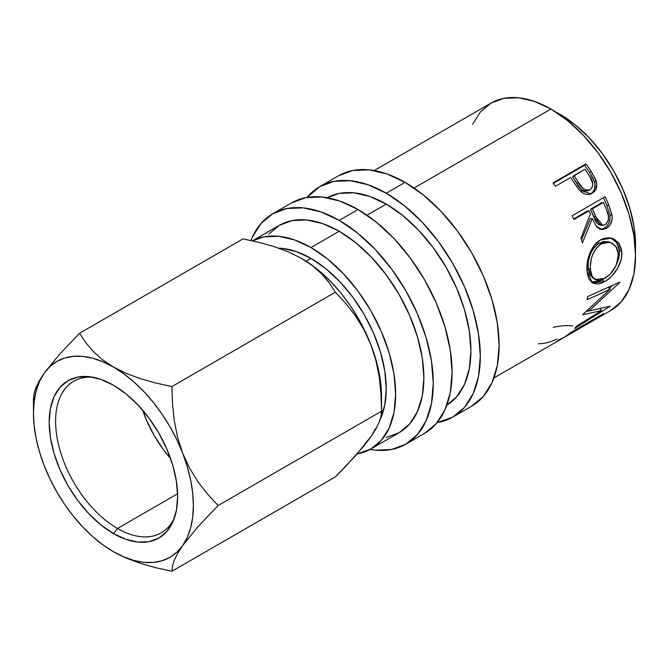<?xml version="1.0" encoding="UTF-8"?>
<svg xmlns="http://www.w3.org/2000/svg" width="669" height="669" viewBox="0 0 669 669"><rect width="100%" height="100%" fill="white"/><g stroke="black" fill="none" stroke-linecap="round" stroke-linejoin="round"><path stroke-width="1" d="M92.991 377.249A87.522 50.535 -120 0 0 56.882 436.472A87.522 50.535 -120 0 0 117.493 528.485L113.421 533.553A90.85 52.45 60 0 1 50.242 436.355A90.85 52.45 60 0 1 90.491 376.848A90.85 52.45 60 0 1 113.421 385.193L125.948 393.857L137.998 405.038L149.103 418.301L158.846 433.152L166.832 448.999L172.769 465.256L176.424 481.279L177.661 496.465L176.424 510.221L172.769 522.029L166.832 531.429L158.846 538.052L149.103 541.656L137.998 542.099L125.948 539.365L113.421 533.553L100.885 524.897L88.835 513.717L77.729 500.445L67.987 485.602L60.001 469.747L54.064 453.498L50.409 437.467L49.172 422.29L50.409 408.525L54.064 396.725L60.001 387.326L67.987 380.694L77.729 377.09L88.835 376.647L100.885 379.382L113.421 385.193A90.85 52.45 60 0 1 173.43 520.49A90.85 52.45 60 0 1 113.421 533.553L117.493 528.485A87.522 50.535 60 0 1 60.31 451.358A87.522 50.535 60 0 1 73.732 381.221A87.522 50.535 60 0 1 92.999 377.257M142.614 410.164A87.522 50.535 -120 0 0 170.637 458.691L163.704 450.061L154.322 435.762L146.628 420.483L142.614 410.156M177.62 493.772L117.493 528.485L177.62 493.772M338.539 175.771A133.047 76.818 -120 0 1 405.063 182.361L423.41 195.047L441.063 211.421L457.328 230.847L471.578 252.589L483.286 275.804L491.974 299.603L497.326 323.077L499.133 345.313L497.326 365.466L491.974 382.752L483.286 396.508L471.578 406.217A133.047 76.818 -120 0 0 491.974 299.603A133.047 76.818 -120 0 0 405.063 182.361L386.247 193.224A133.047 76.818 60 0 1 473.159 310.466A133.047 76.818 60 0 1 452.762 417.08A133.047 76.818 60 0 1 437.141 422.607L452.762 417.08L464.47 407.379L473.159 393.615L478.511 376.329L480.317 356.176L478.511 333.94L473.159 310.466L464.47 286.667L452.762 263.452L438.513 241.71L422.248 222.284L404.594 205.91L386.247 193.224L405.063 182.361L386.707 173.856L369.054 169.851L352.789 170.495L338.539 175.771L319.723 186.634A133.047 76.818 60 0 1 386.247 193.224L367.891 184.719L350.238 180.714L333.973 181.358L319.723 186.643A133.047 76.818 60 0 0 307.121 197.405L319.723 186.643M291.5 202.933A133.047 76.818 -120 0 1 358.024 209.522L339.668 201.009L322.015 197.004L305.75 197.656L291.5 202.933L272.684 213.796L260.977 223.505L252.288 237.269L250.925 240.506A133.047 76.818 60 0 1 272.684 213.796A133.047 76.818 60 0 1 339.208 220.385L358.024 209.522L376.371 222.208L394.024 238.574L410.289 258.008L424.539 279.751L436.247 302.965L444.935 326.765L450.287 350.23L452.093 372.474L450.287 392.619L444.935 409.905L436.247 423.669L424.539 433.378A133.047 76.818 -120 0 0 444.935 326.765A133.047 76.818 -120 0 0 358.024 209.522L339.208 220.385A133.047 76.818 60 0 1 426.12 337.628A133.047 76.818 60 0 1 405.723 444.241A133.047 76.818 60 0 1 370.066 449.459M310.985 258.41L306.143 261.194L310.985 258.41L325.661 268.553L339.785 281.649L352.797 297.195L364.195 314.589L373.561 333.162L380.51 352.203L384.8 370.977L386.247 388.764L384.8 404.887L380.109 419.58A106.438 61.456 -120 0 0 310.985 258.41A106.438 61.456 -120 0 0 278.797 248.174L282.176 248.391L296.3 251.603L310.985 258.41M635.408 250.014A106.438 61.456 -120 0 0 560.288 114.474L559.819 114.742L560.288 114.474L574.972 124.618L589.088 137.714L602.1 153.26L613.506 170.654L622.864 189.227L629.822 208.268L634.103 227.042L635.55 244.829L635.416 250.022M386.247 437.467L399.075 432.718A119.743 69.133 -120 0 0 417.431 336.766A119.743 69.133 -120 0 0 339.208 231.248L310.985 247.547A119.743 69.133 60 0 1 389.207 353.065A119.743 69.133 60 0 1 370.852 449.016A119.743 69.133 60 0 1 357.154 453.925L370.852 449.016L381.38 440.277L389.207 427.892L394.024 412.33L395.647 394.2L394.024 374.18L389.207 353.065L381.38 331.64L370.852 310.742L358.024 291.182L343.381 273.696L327.501 258.962L310.985 247.547L339.208 231.248A119.743 69.133 -120 0 0 279.333 225.319L268.804 234.058M386.247 204.095L366.997 215.201L386.247 204.095A119.743 69.133 -120 0 0 327.166 197.715L339.2 193.408L353.842 192.823L369.723 196.435L386.247 204.095A119.743 69.133 -120 0 1 464.253 308.894A119.743 69.133 -120 0 1 446.892 405.096L456.643 396.826L464.47 384.441L469.287 368.878L470.917 350.748L469.287 330.729L464.47 309.605L456.643 288.188L446.114 267.291L433.286 247.731L418.643 230.236L402.763 215.51L386.247 204.095M550.88 109.039L414.036 188.048L550.88 109.039A119.743 69.133 -120 0 0 491.013 103.11L503.841 98.36L518.475 97.774L534.364 101.379L550.88 109.039L567.396 120.453L583.284 135.188L597.919 152.674L610.747 172.242L621.284 193.132L629.103 214.557L633.919 235.68L635.55 255.692L633.919 273.83L629.103 289.384L621.284 301.769L610.747 310.508A119.743 69.133 -120 0 0 629.103 214.557A119.743 69.133 -120 0 0 550.88 109.039M592.876 191.978L594.574 188.993L594.95 183.507L593.261 178.807L589.606 172.569A116.414 67.209 -120 0 0 584.639 165.268A116.414 67.209 60 0 1 589.606 172.569L591.112 171.364A119.743 69.133 -120 0 0 586.011 163.846L584.639 165.268L553.397 183.306L584.639 165.268L586.011 163.846A119.743 69.133 60 0 1 591.112 171.364L595.694 179.501L596.84 184.519L595.627 189.812L593.453 192.379L591.329 193.717L588.988 194.478L585.559 194.303L582.197 192.689L578.317 188.825L572.497 180.245A119.743 69.133 -120 0 0 570.649 177.486L555.454 186.266A119.743 69.133 -120 0 0 553.079 182.863L586.011 163.846L553.079 182.863A119.743 69.133 -120 0 1 555.454 186.266L570.649 177.486A119.743 69.133 -120 0 1 572.497 180.245L579.27 189.996L590.944 193.893L592.098 193.308C596.355 190.665 597.71 186.459 596.146 180.68L591.112 171.364L589.606 172.569L594.49 181.642L596.146 180.68L594.49 181.642C595.97 187.278 594.582 191.418 590.317 194.052L589.983 194.236M599.825 229.408L602.05 229.141L604.918 227.761L606.9 226.03L608.915 222.852L609.961 219.039L609.894 215.058L606.808 205.45A116.414 67.209 -120 0 0 603.446 197.715A116.414 67.209 60 0 1 606.808 205.45L608.807 205.174A119.743 69.133 -120 0 0 605.127 196.745A119.743 69.133 60 0 1 608.807 205.174L612.118 216.062L612.093 219.131L610.195 224.759L606.382 228.438L602 229.609L597.818 227.853L596.087 225.988L592.324 218.529L582.415 242.906A119.743 69.133 -120 0 0 580.985 238.197L590.426 213.829A119.743 69.133 -120 0 0 589.105 210.752L573.902 219.524A119.743 69.133 -120 0 0 572.204 215.753L605.127 196.745L572.204 215.753A119.743 69.133 -120 0 1 573.902 219.524L589.105 210.752L587.156 211.153L573.651 218.947L587.156 211.153L589.105 210.752A119.743 69.133 -120 0 1 590.426 213.829L580.985 238.197A119.743 69.133 -120 0 1 582.415 242.906L592.324 218.529L596.046 225.93L601.749 229.592L606.382 228.438C610.755 225.645 612.628 221.188 611.993 215.05L608.807 205.174L606.808 205.45L609.894 215.058L611.993 215.05L609.894 215.058C610.471 221.054 608.573 225.436 604.199 228.204L606.382 228.438L604.199 228.204L600.628 229.392M606.398 280.562L601.306 283.263L598.111 284.108L592.701 283.112L588.862 278.839L587.34 273.621L586.922 267.299L587.273 262.716L589.74 253.501L594.239 245.439L600.478 239.979L603.956 238.423L609.258 237.754L614.217 239.101L619.302 243.909L621.376 249.269L621.735 255.591L621.016 260.04L617.32 268.787L611.491 276.364L606.398 280.562M582.85 314.739A119.743 69.133 -120 0 0 583.084 314.154L610.237 289.217L587.114 299.729A119.743 69.133 -120 0 0 587.599 296.618L619.787 282.126A119.743 69.133 60 0 1 619.695 282.552L588.887 311.01L610.086 306.185A119.743 69.133 60 0 1 609.869 306.486L574.638 328.462A119.743 69.133 -120 0 0 576.226 326.48L601.506 310.567L582.85 314.739A119.743 69.133 -120 0 0 583.084 314.154L610.237 289.217L607.937 287.302L610.237 289.217L587.114 299.729A119.743 69.133 -120 0 0 587.599 296.618L619.787 282.126A119.743 69.133 -120 0 1 619.695 282.552L588.887 311.01L587.867 309.973L588.887 311.01L610.086 306.185A119.743 69.133 -120 0 1 609.869 306.486L574.638 328.462A119.743 69.133 -120 0 0 576.226 326.48L601.506 310.567L600.06 308.802L601.506 310.567L582.85 314.739M493.931 377.952L563.708 337.669A119.743 69.133 -120 0 0 570.716 332.543L603.647 313.527A119.743 69.133 60 0 1 596.639 318.653A119.743 69.133 60 0 1 594.925 319.59M572.238 332.175A119.743 69.133 60 0 1 567.086 335.713A119.743 69.133 60 0 1 565.38 336.649A119.743 69.133 -120 0 0 572.238 332.175L584.907 324.866L572.238 332.175L571.995 331.799L572.238 332.175M567.086 335.713L579.755 328.404A119.743 69.133 -120 0 0 584.907 324.866L584.664 324.49L584.907 324.866A119.743 69.133 -120 0 1 574.111 331.096M588.285 322.918A119.743 69.133 60 0 1 583.134 326.455A119.743 69.133 60 0 1 581.42 327.392A119.743 69.133 -120 0 0 588.285 322.918L598.412 317.064L588.285 322.918L588.034 322.542L588.285 322.918M583.134 326.455L593.261 320.602A119.743 69.133 -120 0 0 598.412 317.064L598.17 316.688L598.412 317.064A119.743 69.133 -120 0 1 587.984 323.16M252.497 240.848A119.743 69.133 60 0 1 310.985 247.547L294.46 239.887L278.58 236.282L263.937 236.859L252.497 240.848M365.015 443.58L370.827 436.899L375.451 428.737M301.15 258.167A113.086 65.294 -120 0 1 301.577 258.41A113.086 65.294 -120 0 1 370.827 344.56L363.844 329.449L355.415 315.827L345.848 303.5L335.37 292.202L171.958 386.548L335.37 292.202L329.374 283.004L321.864 274.106L312.657 265.836L301.568 258.41L288.598 251.962L274.315 246.669L259.012 242.37L243.031 238.892L79.619 333.237L59.574 354.244L44.162 373.227A113.086 65.294 60 0 1 113.421 367.038A113.086 65.294 60 0 1 182.67 453.189A113.086 65.294 60 0 1 182.67 545.528L197.965 526.679L218.127 505.547L207.649 494.249L198.083 481.923L189.653 468.3L182.67 453.189L177.586 437.283L174.258 420.65L172.477 403.633L171.958 386.548L155.977 383.078L140.674 378.771L126.391 373.478L102.976 361.804L92.723 358.233L82.814 356.401L73.431 356.326L64.734 358.015L56.873 361.436L49.974 366.537L44.162 373.227L39.538 381.389L36.176 390.88L34.136 401.551L33.45 413.208L34.136 425.651L36.176 438.68L39.538 452.06L44.162 465.565L49.974 478.962L56.873 492.024L64.734 504.526L73.431 516.259L82.814 527.013L92.723 536.622L102.976 544.901L113.421 551.716L123.857 556.951L134.109 560.513L144.019 562.353L153.402 562.428L162.099 560.739L169.959 557.31L176.859 552.218L182.67 545.528L187.295 537.366L190.657 527.866L192.697 517.204L193.383 505.547L192.697 493.095L190.657 480.074L187.295 466.694L182.67 453.189L176.859 439.792L169.959 426.73L162.099 414.228L153.402 402.495L144.019 391.733L134.109 382.133L123.857 373.854L102.332 359.604L93.125 351.334L85.615 342.436L79.619 333.237L243.031 238.892L259.012 242.37L274.315 246.669L288.598 251.962L301.577 258.41L312.657 265.836L321.864 274.106L329.374 283.004L335.37 292.202L345.848 303.5L355.415 315.827L363.844 329.449L370.827 344.56A113.086 65.294 -120 0 1 381.539 396.909L380.853 384.466L378.813 371.437L375.451 358.066L370.827 344.56L365.015 331.163L358.116 318.101L350.255 305.591L341.558 293.858L332.175 283.104L322.266 273.504L312.013 265.225L300.874 258.008M555.722 111.999L560.288 114.474A106.438 61.456 -120 0 0 555.73 111.999M472.657 124.233L480.476 111.848L491.013 103.11L374.188 170.553M381.539 396.909L381.539 411.201L218.127 505.547L381.539 411.201L381.012 394.116L379.239 377.099L375.911 360.466L370.827 344.56L375.911 360.466L379.239 377.099L381.012 394.116L381.539 411.201L381.021 416.143L379.273 421.938L375.978 428.796L370.827 436.899L363.961 445.905L345.865 466.159L335.37 476.88L171.958 571.226L172.477 566.275L174.224 560.488L177.519 553.631L182.67 545.528A113.086 65.294 60 0 1 113.421 551.716A113.086 65.294 60 0 1 44.162 465.565A113.086 65.294 60 0 1 33.45 413.208A113.086 65.294 60 0 1 44.162 373.227L39.078 381.213L35.75 388.104L33.977 393.966L33.45 398.925L33.977 393.966L35.75 388.104L39.078 381.213M113.161 551.565L126.282 558.113L140.615 563.432L156.028 567.764L171.958 571.226L335.37 476.88L355.532 455.748L370.827 436.899L375.978 428.796L379.273 421.938L381.021 416.143L381.539 411.201M113.404 551.708L126.282 558.113L140.615 563.432L156.028 567.764L171.958 571.226L172.477 566.275L174.224 560.488L177.519 553.631L182.67 545.528L197.965 526.679L218.127 505.547L207.649 494.249L198.083 481.923L189.653 468.3L182.67 453.189L177.586 437.283L174.258 420.65L172.477 403.633L171.958 386.548L155.977 383.078L140.674 378.771L126.391 373.478L113.421 367.038L102.332 359.604L93.125 351.334L85.615 342.436L79.619 333.237L59.574 354.244L44.162 373.227M572.697 325.954L569.854 325.678C565.422 325.402 559.861 325.945 553.196 327.308M557.11 339.066L556.006 339.543C549.04 342.511 543.178 343.899 538.42 343.707M557.812 340.454L564.628 337.117L570.716 332.543L603.647 313.527L597.559 318.11M588.712 310.834L586.278 311.369L588.712 310.834M612.461 285.446L609.308 288.439L612.461 285.446M604.667 281.641L602.326 280.052L591.287 282.109L595.77 282.561L602.326 280.052L604.667 281.641C614.025 276.682 623.324 262.415 621.677 251.293L618.39 242.604L611.474 238.08L600.478 239.979C591.137 244.821 585.668 260.684 587.089 271.597L592.491 282.995L604.667 281.641M610.429 237.88L616.5 242.379L619.335 250.273L621.677 251.293L619.335 250.273L616.258 265.058L618.666 258.786L619.385 254.446L619.042 248.308L616.994 243.115L611.943 238.499L610.429 237.88M592.759 278.053L589.565 274.29L588.118 268.478L588.302 261.462L590.334 254.128L594.022 247.63L597.76 244.085L603.405 241.551L608.163 241.735M610.136 242.27L608.046 241.701L599.123 243.207L601.381 243.742L599.123 243.207C591.087 249.311 587.424 257.732 588.118 268.478L590.451 269.507C589.715 258.485 593.353 249.897 601.381 243.742L610.136 242.287L615.681 246.209L618.315 253.417C618.248 264.205 613.766 272.517 604.876 278.346L595.218 279.483L592.751 278.045L588.118 268.478L590.451 269.507L591.914 275.503L593.252 277.727L597.066 280.194L599.474 280.303L603.488 279.09L610.362 274.006L615.831 265.994L618.34 256.913L617.679 250.189L616.442 247.354L612.47 243.257L608.798 242.011L604.224 242.462L600.018 244.62L596.288 248.199L592.617 254.805L591.388 258.527L590.317 266.011L590.66 271.179M590.284 218.713L592.324 218.529L590.284 218.713L581.495 239.837L590.284 218.713M601.54 225.093L598.446 224.583L596.029 222.049L590.535 209.205L601.506 202.866L590.535 209.205L593.604 216.756L600.461 225.177L602.66 225.286M605.219 224.625L602.685 225.286L595.636 216.572L593.604 216.756L595.636 216.572L592.483 208.803L590.535 209.205L592.483 208.803L603.455 202.464L601.506 202.866L603.455 202.464L592.483 208.803L598.119 222.024L600.57 224.65L602.1 225.219L603.689 225.21L605.922 224.148L608.322 220.176L608.456 216.146L606.733 210.392A119.743 69.133 -120 0 0 603.455 202.464A119.743 69.133 -120 0 1 606.733 210.392C609.618 216.146 609.116 220.887 605.219 224.625M589.473 194.495L591.705 193.098M585.199 191.167L583.376 190.707L580.316 188.407L572.597 176.867L576.845 183.515C579.68 189.478 583.527 191.794 588.394 190.481L586.83 191.083M589.071 190.013L588.394 190.481M590.125 189.636C585.216 190.882 581.311 188.466 578.401 182.386L583.418 188.8L586.83 190.289L590.125 189.636L592.308 187.153L592.834 183.54L589.648 176.315C593.604 181.575 593.763 186.015 590.125 189.636L588.068 190.64M578.401 182.386L576.845 183.515L578.401 182.386L574.027 175.537L572.597 176.867L585.007 169.198L574.027 175.537L578.401 182.386M589.648 176.315A119.743 69.133 -120 0 0 585.007 169.198A119.743 69.133 -120 0 1 589.648 176.315M272.684 213.796L286.934 208.519L303.199 207.867L320.852 211.872L339.208 220.385L357.555 233.071L375.209 249.437L391.474 268.871L405.723 290.614L417.431 313.828L426.12 337.628L431.472 361.093L433.278 383.337L431.472 403.482L426.12 420.768L417.431 434.532L405.723 444.241L391.474 449.518L375.209 450.17L370.057 449.459M370.852 449.016L399.075 432.718L409.604 423.979L417.431 411.594L422.248 396.04L423.878 377.901L422.248 357.89L417.431 336.766L409.604 315.35L399.075 294.452L386.247 274.884L371.604 257.398L355.724 242.663L339.208 231.248L322.684 223.588L306.803 219.984L292.161 220.569L279.333 225.319L252.456 240.84M174.325 518.115A87.522 50.535 60 0 1 161.254 532.825A87.522 50.535 60 0 1 117.493 528.485A87.522 50.535 -120 0 0 174.325 518.124M471.578 406.217L452.762 417.08M424.539 433.378L405.723 444.241M610.747 310.508L596.639 318.653M33.45 413.208L33.45 398.925"/></g></svg>
